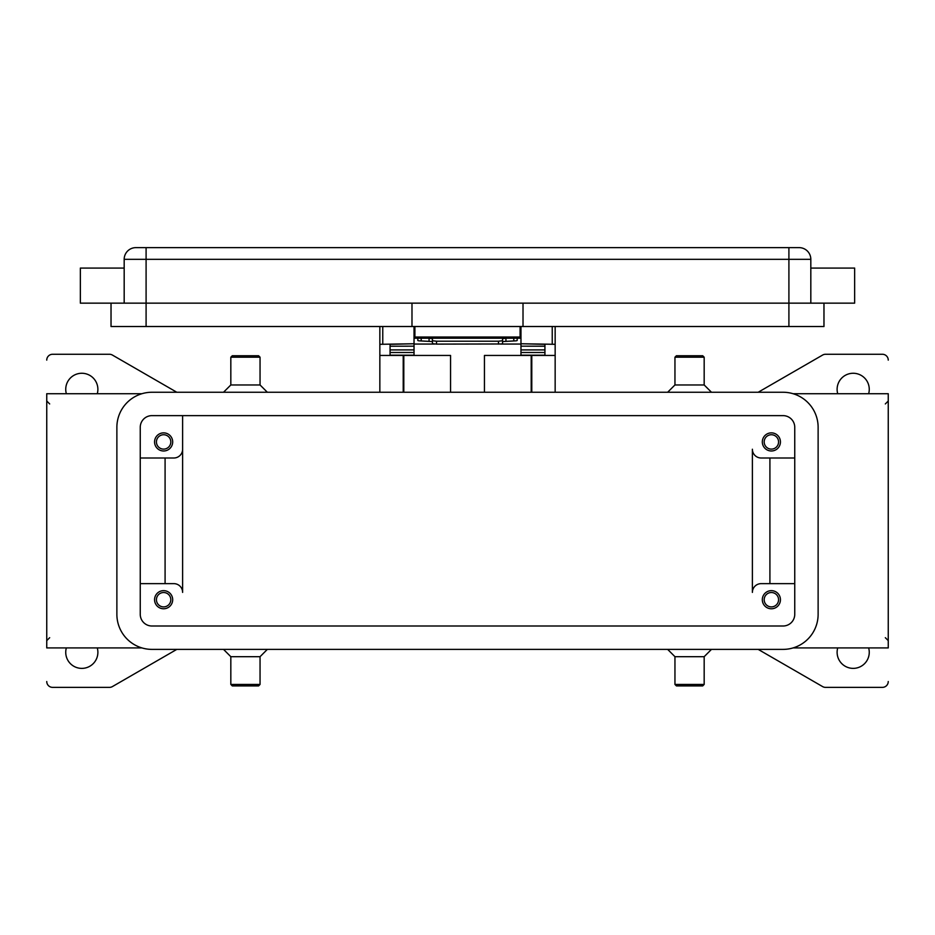 <?xml version="1.0" encoding="UTF-8"?>
<svg xmlns="http://www.w3.org/2000/svg" width="935" height="935" viewBox="0 0 935 935"><rect width="100%" height="100%" fill="white"/><g stroke="black" fill="none" stroke-linecap="round" stroke-linejoin="round"><path stroke-width="1.4" d="M506.478 338.201L502.562 338.657L502.562 341.555L516.213 340.819L517.172 340.527L517.172 338.201M436.528 344.103L436.528 341.205L432.438 340.761L432.438 343.659L436.528 344.103L501.359 343.975L502.562 343.659L502.562 340.761L498.472 341.205L498.472 344.103M417.828 338.201L417.828 340.527L418.786 340.819L432.438 341.555L432.438 338.657L428.522 338.201M520.97 326.525L520.97 343.753L555.156 344.314L555.156 326.514M379.844 326.525L379.844 344.314L414.03 343.753L414.03 326.514M780.433 599.709A9.058 9.058 0 0 1 771.375 608.779A9.058 9.058 0 0 1 762.317 599.709A9.058 9.058 0 0 1 771.375 590.651A9.058 9.058 0 0 1 780.433 599.709M764.187 599.709A7.188 7.188 0 0 0 771.375 606.897A7.188 7.188 0 0 0 778.563 599.709A7.188 7.188 0 0 0 771.375 592.521A7.188 7.188 0 0 0 764.187 599.709M172.683 441.928A9.058 9.058 0 0 1 163.625 450.986A9.058 9.058 0 0 1 154.567 441.928A9.058 9.058 0 0 1 163.625 432.87A9.058 9.058 0 0 1 172.683 441.928M156.437 441.928A7.188 7.188 0 0 0 163.625 449.116A7.188 7.188 0 0 0 170.813 441.928A7.188 7.188 0 0 0 163.625 434.74A7.188 7.188 0 0 0 156.437 441.928M780.433 441.928A9.058 9.058 0 0 1 771.375 450.986A9.058 9.058 0 0 1 762.317 441.928A9.058 9.058 0 0 1 771.375 432.87A9.058 9.058 0 0 1 780.433 441.928M764.187 441.928A7.188 7.188 0 0 0 771.375 449.116A7.188 7.188 0 0 0 778.563 441.928A7.188 7.188 0 0 0 771.375 434.74A7.188 7.188 0 0 0 764.187 441.928M172.683 599.709A9.058 9.058 0 0 1 163.625 608.767A9.058 9.058 0 0 1 154.567 599.709A9.058 9.058 0 0 1 163.625 590.651A9.058 9.058 0 0 1 172.683 599.709M156.437 599.709A7.188 7.188 0 0 0 163.625 606.897A7.188 7.188 0 0 0 170.813 599.709A7.188 7.188 0 0 0 163.625 592.521A7.188 7.188 0 0 0 156.437 599.709M80.352 268.088L80.352 303.15L854.648 303.15L854.648 268.076L810.82 268.076M810.82 303.15L810.82 259.322A11.688 11.688 0 0 0 799.133 247.635L135.867 247.635A11.688 11.688 0 0 0 124.18 259.322L124.18 303.15M689.562 357.193L704.172 357.193L704.172 384.963L674.953 384.963L674.953 357.193L689.562 357.193M676.414 355.744L702.711 355.744M667.648 649.381L674.953 656.686L674.953 684.443L704.172 684.443L704.172 656.686L711.477 649.381M674.953 684.443L676.414 685.904L702.711 685.904L704.172 684.443M674.953 656.686L704.172 656.686M267.352 392.256L260.047 384.963L260.047 357.193L230.828 357.193L230.828 384.963L223.523 392.256M258.586 355.744L232.289 355.744L230.828 357.193M260.047 384.963L230.828 384.963M230.828 684.443L230.828 656.686L260.047 656.686L260.047 684.443L230.828 684.443L232.289 685.916M258.586 685.904L232.289 685.904M752.383 592.404L752.383 449.232A8.766 8.766 0 0 0 761.148 457.998A8.766 8.766 0 0 1 752.383 449.232L752.383 592.404A8.766 8.766 0 0 1 761.148 583.639L794.75 583.639M173.852 583.639A8.766 8.766 0 0 1 182.617 592.404L182.617 415.631L182.617 592.404A8.766 8.766 0 0 0 173.852 583.639L140.25 583.639M793.079 393.717L888.25 393.717L888.25 647.92L793.079 647.92M141.921 393.717L46.75 393.717L46.75 647.92L141.921 647.92M888.25 681.521A5.844 5.844 0 0 1 882.406 687.365L825.535 687.365A5.844 5.844 0 0 1 822.613 686.594L758.18 649.381M176.82 649.381L112.387 686.594A5.844 5.844 0 0 1 109.465 687.365L52.594 687.365A5.844 5.844 0 0 1 46.75 681.521M46.75 360.115A5.844 5.844 0 0 1 52.594 354.272L109.465 354.272A5.844 5.844 0 0 1 112.387 355.055L176.82 392.256M758.18 392.256L822.613 355.055A5.844 5.844 0 0 1 825.535 354.272L882.406 354.272A5.844 5.844 0 0 1 888.25 360.115M66.35 393.717A16.07 16.07 0 0 1 81.812 373.264A16.07 16.07 0 0 1 97.275 393.717M868.65 647.92A16.07 16.07 0 0 1 853.188 668.373A16.07 16.07 0 0 1 837.725 647.92M97.275 647.92A16.07 16.07 0 0 1 81.812 668.385A16.07 16.07 0 0 1 66.35 647.92M837.725 393.717A16.07 16.07 0 0 1 853.188 373.264A16.07 16.07 0 0 1 868.65 393.717M165.086 457.998L165.086 583.639M769.914 457.998L769.914 583.639M761.148 457.998L794.75 457.998M146.094 247.635L146.094 326.514L788.906 326.514L788.906 247.635M111.031 303.15L111.031 326.514M111.031 326.525L146.094 326.525M788.906 326.525L823.969 326.525M823.969 303.15L823.969 326.514M523.016 303.15L523.016 326.514M411.984 303.15L411.984 326.514M520.094 338.201L520.094 326.514M414.906 326.525L414.906 338.201M520.094 338.213L414.906 338.213M432.438 338.657L432.438 340.761M436.528 341.205L498.472 341.205M502.562 340.761L502.562 338.657M783.062 392.256A35.062 35.062 0 0 1 818.125 427.318L818.125 614.318A35.062 35.062 0 0 1 783.062 649.381L151.938 649.381A35.062 35.062 0 0 1 116.875 614.318L116.875 427.318A35.062 35.062 0 0 1 151.938 392.256L783.062 392.256M783.062 415.631A11.688 11.688 0 0 1 794.75 427.318L794.75 614.318A11.688 11.688 0 0 1 783.062 626.006L151.938 626.006A11.688 11.688 0 0 1 140.25 614.318L140.25 427.318A11.688 11.688 0 0 1 151.938 415.631L783.062 415.631M182.617 449.232A8.766 8.766 0 0 1 173.852 457.998L140.25 457.998M484.447 392.256L484.447 355.44L555.156 355.44L555.156 392.256M379.844 392.256L379.844 355.44L450.553 355.44L450.553 392.256M555.156 355.44L555.156 344.314M403.219 392.256L403.219 355.44M531.781 355.44L531.781 392.256M379.844 344.314L379.844 355.44M390.07 355.44L390.07 344.314L414.03 343.753M520.97 343.753L544.93 344.314L544.93 355.44M544.93 355.171L520.97 355.171L520.97 346.172L544.93 346.219L544.93 344.314M544.93 346.172L520.97 346.172L520.97 344.314M520.97 344.057L500.447 344.057M434.553 344.057L414.03 344.057M390.07 355.171L414.03 355.171L414.03 346.172L390.07 346.219L390.07 349.9L414.03 349.9M414.03 344.314L414.03 346.172L390.07 346.219M390.07 346.172L390.07 344.314M544.93 346.219L544.93 349.9L520.97 349.9M414.906 332.369L414.03 332.369M520.97 332.369L520.094 332.369M135.867 247.635A11.688 11.688 0 0 0 127.604 251.048M807.396 251.048A11.688 11.688 0 0 0 799.133 247.635M124.18 259.322L810.82 259.322M520.094 337.032L414.906 337.032M513.794 338.201L513.794 340.971M403.803 355.44L403.803 392.256M531.197 392.256L531.197 355.44M382.766 343.753L382.766 326.514M552.234 326.525L552.234 343.753M520.97 352.507L544.93 352.507M390.07 352.507L414.03 352.507M421.206 340.971L421.206 338.201M429.06 338.213L429.06 341.123M505.94 341.123L505.94 338.213M702.711 355.732L704.172 357.205M704.172 384.951L711.477 392.256M260.047 357.193L258.586 355.732M230.828 656.697L223.523 649.381M885.328 403.943L888.25 401.022M49.672 403.943L46.75 401.022M49.672 637.693L46.75 640.615M885.328 637.693L888.25 640.615M260.047 656.697L267.352 649.381M258.586 685.916L260.047 684.443M674.953 384.951L667.648 392.256M676.414 355.732L674.953 357.205M124.18 268.076L80.352 268.076"/></g></svg>
